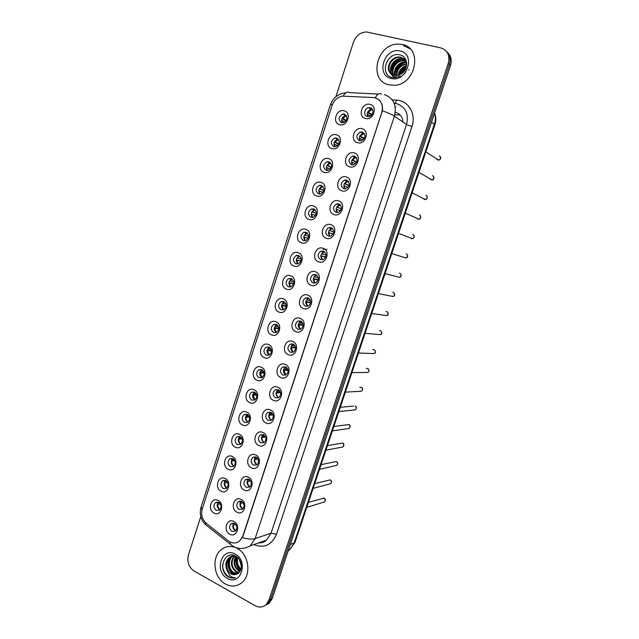 <?xml version="1.0" encoding="UTF-8"?>
<svg xmlns="http://www.w3.org/2000/svg" width="639" height="639" viewBox="0 0 639 639"><rect width="100%" height="100%" fill="white"/><g stroke="black" fill="none" stroke-linecap="round" stroke-linejoin="round"><path stroke-width="0.96" d="M331.897 148.567C324.069 146.69 328.702 132.305 336.354 134.781C344.269 136.618 339.549 151.147 331.897 148.567M336.665 137.992L334.98 137.944C330.563 140.692 330.195 143.575 333.885 146.595L335.643 146.635C340.02 143.847 340.363 140.963 336.665 137.992M324.213 172.338C316.433 170.357 321.042 156.052 328.646 158.624C336.497 160.565 331.809 175.006 324.213 172.338M328.981 161.763L327.12 161.731C322.895 164.511 322.591 167.37 326.209 170.309L328.142 170.333C332.328 167.514 332.607 164.654 328.981 161.763M316.569 195.965C308.853 193.889 313.429 179.671 320.978 182.339C328.773 184.367 324.117 198.729 316.569 195.965M321.329 185.39L319.316 185.382C315.267 188.185 315.027 191.021 318.581 193.889L320.666 193.889C324.668 191.053 324.892 188.217 321.329 185.39M308.972 219.465C301.304 217.292 305.865 203.154 313.358 205.91C321.097 208.042 316.465 222.316 308.972 219.465M313.733 208.881L311.568 208.897C307.694 211.717 307.503 214.528 311.001 217.332L313.23 217.308C317.056 214.456 317.224 211.653 313.733 208.881M301.416 242.82C293.812 240.552 298.333 226.494 305.777 229.345C313.461 231.574 308.853 245.767 301.416 242.82M306.177 232.245L303.876 232.276C300.17 235.104 300.026 237.892 303.453 240.639L305.817 240.599C309.484 237.74 309.603 234.952 306.177 232.245M293.908 266.048C286.352 263.683 290.857 249.705 298.237 252.653C305.873 254.969 301.288 269.091 293.908 266.048M298.661 255.472L296.232 255.52C292.686 258.356 292.59 261.119 295.961 263.819L298.445 263.755C301.951 260.888 302.023 258.132 298.661 255.472M286.44 289.147C278.939 286.687 283.412 272.789 290.745 275.824C298.325 278.237 293.772 292.271 286.44 289.147M291.184 278.564L288.644 278.636C285.25 281.472 285.202 284.211 288.501 286.863L291.104 286.775C294.467 283.916 294.491 281.176 291.184 278.564M279.011 312.104C271.567 309.556 276.016 295.737 283.301 298.86C290.825 301.368 286.288 315.323 279.011 312.104M283.756 301.52L281.112 301.616C277.853 304.452 277.845 307.167 281.088 309.779L283.788 309.675C287.015 306.816 287.007 304.1 283.756 301.52M271.631 334.94C264.234 332.304 268.66 318.557 275.888 321.768C283.365 324.364 278.86 338.239 271.631 334.94M276.375 324.356L273.636 324.468C270.505 327.296 270.529 329.996 273.716 332.568L276.511 332.44C279.602 329.588 279.555 326.896 276.375 324.356M264.29 357.64C256.942 354.917 261.351 341.25 268.524 344.541C275.944 347.233 271.463 361.027 264.29 357.64M269.027 347.057L266.199 347.193C263.196 350.004 263.26 352.68 266.383 355.22L269.267 355.076C272.238 352.241 272.158 349.565 269.027 347.057M256.99 380.213C249.697 377.401 254.074 363.815 261.199 367.193C268.564 369.973 264.115 383.688 256.99 380.213M261.726 369.638L258.819 369.781C255.927 372.585 256.023 375.237 259.099 377.753L262.054 377.593C264.905 374.766 264.802 372.114 261.726 369.638M249.729 402.666C242.493 399.766 246.838 386.252 253.915 389.71C261.231 392.586 256.806 406.22 249.729 402.666M254.458 392.082L251.486 392.242C248.707 395.03 248.827 397.666 251.846 400.158L254.873 399.982C257.621 397.17 257.485 394.543 254.458 392.082M242.508 424.991C235.32 421.996 239.649 408.561 246.678 412.107C253.939 415.062 249.537 428.625 242.508 424.991M247.237 414.407L244.202 414.575C241.526 417.347 241.67 419.967 244.641 422.435L247.724 422.251C250.368 419.456 250.208 416.844 247.237 414.407M235.336 447.188C228.195 444.113 232.5 430.75 239.473 434.376C246.686 437.419 242.309 450.91 235.336 447.188M240.056 436.605L236.965 436.788C234.377 439.536 234.553 442.14 237.476 444.584L240.607 444.393C243.163 441.621 242.98 439.025 240.056 436.605M228.195 469.258C221.102 466.103 225.383 452.811 232.316 456.526C239.473 459.649 235.12 473.06 228.195 469.258M232.916 458.674L229.768 458.866C227.276 461.606 227.468 464.186 230.344 466.614L233.531 466.414C235.999 463.658 235.791 461.078 232.916 458.674M221.094 491.207C214.057 487.964 218.314 474.753 225.192 478.547C232.3 481.758 227.971 495.097 221.094 491.207M225.815 480.632L222.62 480.824C220.215 483.539 220.431 486.111 223.259 488.523L226.486 488.316C228.866 485.584 228.642 483.02 225.815 480.632M214.041 513.037C207.044 509.714 211.277 496.575 218.107 500.449C225.176 503.74 220.862 516.999 214.041 513.037M218.746 502.462L215.519 502.653C213.194 505.353 213.426 507.909 216.206 510.313L219.481 510.106C221.781 507.382 221.533 504.834 218.746 502.462M339.628 124.661C331.737 122.88 336.402 108.414 344.109 110.795C352.081 112.528 347.336 127.145 339.628 124.661M344.397 114.093L342.895 114.022C338.279 116.737 337.847 119.637 341.601 122.736L343.183 122.8C347.752 120.044 348.159 117.145 344.397 114.093M357.505 142.713C349.453 140.828 354.198 126.234 362.073 128.719C370.205 130.556 365.38 145.293 357.505 142.713M362.305 132.001L360.58 131.953C356.035 134.749 355.659 137.673 359.461 140.716L361.267 140.756C365.764 137.92 366.107 134.997 362.305 132.001M349.637 166.819C341.649 164.838 346.362 150.333 354.182 152.913C362.257 154.846 357.457 169.503 349.637 166.819M354.437 156.108L352.52 156.076C348.183 158.911 347.88 161.811 351.61 164.774L353.599 164.79C357.888 161.915 358.167 159.023 354.437 156.108M341.817 190.789C333.885 188.705 338.574 174.279 346.33 176.963C354.349 179 349.581 193.561 341.817 190.789M346.618 180.07L344.525 180.07C340.387 182.93 340.148 185.805 343.798 188.689L345.963 188.681C350.052 185.781 350.276 182.914 346.618 180.07M334.045 214.616C326.17 212.436 330.826 198.09 338.534 200.87C346.49 203.002 341.745 217.484 334.045 214.616M338.838 203.897L336.585 203.921C332.639 206.796 332.456 209.648 336.042 212.468L338.358 212.428C342.264 209.52 342.424 206.677 338.838 203.897M326.321 238.307C318.502 236.023 323.134 221.765 330.778 224.64C338.678 226.869 333.965 241.27 326.321 238.307M331.106 227.588L328.71 227.636C324.939 230.527 324.804 233.347 328.326 236.103L330.786 236.039C334.517 233.123 334.62 230.304 331.106 227.588M318.637 261.854C310.873 259.482 315.474 245.304 323.07 248.267C330.914 250.6 326.225 264.913 318.637 261.854M323.414 251.135L320.89 251.215C317.279 254.106 317.2 256.902 320.65 259.61L323.246 259.514C326.809 256.59 326.864 253.795 323.414 251.135M310.993 285.274C303.285 282.797 307.862 268.707 315.402 271.759C323.19 274.195 318.534 288.421 310.993 285.274M315.778 274.554L313.126 274.65C309.675 277.55 309.643 280.321 313.03 282.973L315.746 282.853C319.149 279.93 319.157 277.166 315.778 274.554M303.397 308.549C295.745 305.985 300.298 291.975 307.782 295.122C315.514 297.646 310.881 311.792 303.397 308.549M308.174 297.83L305.41 297.958C302.111 300.849 302.119 303.597 305.442 306.201L308.27 306.065C311.528 303.15 311.497 300.402 308.174 297.83M295.849 331.697C288.245 329.037 292.774 315.107 300.202 318.342C307.878 320.962 303.277 335.028 295.849 331.697M300.618 320.978L297.758 321.129C294.595 324.005 294.643 326.737 297.902 329.301L300.825 329.141C303.948 326.233 303.876 323.51 300.618 320.978M288.341 354.717C280.793 351.961 285.298 338.111 292.67 341.434C300.29 344.149 295.713 358.136 288.341 354.717M293.109 343.998L290.154 344.157C287.127 347.033 287.207 349.733 290.41 352.273L293.421 352.089C296.408 349.19 296.304 346.498 293.109 343.998M280.872 377.593C273.38 374.758 277.861 360.979 285.178 364.398C292.75 367.201 288.197 381.108 280.872 377.593M285.641 366.874L282.606 367.058C279.69 369.917 279.81 372.601 282.949 375.109L286.04 374.901C288.916 372.026 288.78 369.35 285.641 366.874M273.452 400.349C266.016 397.418 270.465 383.719 277.733 387.226C285.25 390.117 280.721 403.944 273.452 400.349M278.213 389.63L275.105 389.83C272.31 392.673 272.454 395.333 275.545 397.809L278.7 397.594C281.464 394.734 281.296 392.074 278.213 389.63L275.105 389.83M266.072 422.97C258.683 419.951 263.108 406.332 270.329 409.918C277.789 412.906 273.284 426.652 266.072 422.97M270.824 412.251L267.653 412.467C264.969 415.294 265.137 417.93 268.172 420.39L271.391 420.158C274.051 417.315 273.859 414.679 270.824 412.251M258.731 445.471C251.399 442.364 255.8 428.817 262.964 432.491C270.369 435.566 265.896 449.233 258.731 445.471M263.484 434.752L260.249 434.975C257.661 437.779 257.86 440.399 260.84 442.843L264.123 442.603C266.679 439.776 266.463 437.156 263.484 434.752M251.431 467.836C244.154 464.641 248.523 451.174 255.64 454.928C262.996 458.091 258.547 471.686 251.431 467.836M256.183 457.117L252.9 457.348C250.408 460.136 250.624 462.74 253.555 465.16L256.886 464.912C259.346 462.109 259.114 459.513 256.183 457.117M244.178 490.081C236.949 486.798 241.294 473.411 248.363 477.245C255.664 480.496 251.239 494.011 244.178 490.081M248.922 479.362L245.592 479.601C243.187 482.365 243.427 484.953 246.311 487.357L249.681 487.11C252.062 484.322 251.806 481.742 248.922 479.362M236.957 512.198C229.784 508.828 234.106 495.513 241.127 499.434C248.371 502.765 243.97 516.208 236.957 512.198M241.702 501.479L238.331 501.719C236.007 504.467 236.27 507.039 239.106 509.435L242.516 509.179C244.817 506.415 244.545 503.844 241.702 501.479M229.784 534.188C222.66 530.737 226.957 517.502 233.922 521.496C241.127 524.915 236.749 538.278 229.784 534.188M234.521 523.477L231.118 523.716C228.874 526.44 229.145 528.996 231.941 531.384L235.392 531.129C237.604 528.381 237.317 525.833 234.521 523.477L233.395 523.812M365.42 118.463C357.305 116.681 362.081 102 370.013 104.389C378.208 106.114 373.344 120.947 365.42 118.463M370.221 107.751L368.695 107.687C364.278 108.167 363.144 115.651 367.361 116.522L368.967 116.578C373.352 116.034 374.414 108.59 370.221 107.751M337.488 145.708L334.341 144.047L334.764 146.722C333.238 143.352 334.205 140.907 337.64 139.39L338.542 139.318M330.163 169.127L326.745 167.538L327.288 170.453C325.586 167.154 326.433 164.678 329.82 163.025L330.69 162.913M322.847 192.371L319.188 190.893L319.859 194.04C317.99 190.821 318.725 188.321 322.056 186.524L322.879 186.388L319.867 188.793L323.797 190.398M312.471 217.484C310.442 214.345 311.073 211.813 314.348 209.888L315.107 209.728M308.214 238.363L304.204 237.205L305.154 240.775C302.958 237.732 303.477 235.176 306.696 233.123L307.375 232.947M300.889 261.127L296.776 260.169L297.87 263.931C295.522 260.968 295.937 258.404 299.1 256.223L297.447 258.1L301.177 258.995M293.549 283.756L289.395 283.005L290.633 286.943C288.141 284.075 288.453 281.487 291.552 279.187L292.047 279.019M283.404 309.827C280.801 307.032 281.016 304.436 284.051 302.031L284.443 301.88M276.24 332.56C273.516 329.852 273.644 327.24 276.607 324.74L276.895 324.62M269.099 355.156C266.279 352.528 266.311 349.916 269.219 347.32L269.394 347.233M261.99 377.625C259.083 375.069 259.035 372.457 261.87 369.773L261.942 369.733M254.913 399.95C251.934 397.498 251.814 394.886 254.538 392.114M247.764 422.107C244.857 419.743 244.665 417.171 247.189 414.384M240.631 444.121C237.812 441.853 237.564 439.32 239.889 436.533M233.539 466.023C230.799 463.826 230.503 461.342 232.644 458.562M226.486 487.797C223.834 485.68 223.49 483.244 225.447 480.472M219.465 509.459C216.901 507.414 216.509 505.018 218.298 502.262M342.272 122.848C340.946 119.405 342.033 116.993 345.515 115.627L346.418 115.595M362.864 140.045L359.669 138.2L360.069 140.828C358.607 137.425 359.613 134.965 363.112 133.455L364.278 133.399M352.456 164.91C350.771 161.587 351.65 159.095 355.1 157.426L356.243 157.322M344.868 188.848C342.999 185.606 343.758 183.073 347.145 181.26L348.239 181.117M337.336 212.627C335.275 209.472 335.914 206.916 339.253 204.959L340.275 204.776M329.852 236.262C327.615 233.203 328.142 230.623 331.417 228.522L332.36 228.307M322.415 259.753C320.011 256.782 320.419 254.178 323.638 251.95L324.476 251.718M315.019 283.093C312.463 280.217 312.759 277.598 315.914 275.241L316.632 275.01M307.671 306.297C304.963 303.509 305.154 300.873 308.238 298.397L308.853 298.173M300.346 329.349C297.518 326.649 297.606 324.005 300.626 321.417L301.113 321.217M293.069 352.257C290.114 349.653 290.114 347.001 293.061 344.309L293.421 344.141M288.109 370.356L283.9 370.372L285.825 375.021C282.765 372.505 282.678 369.853 285.545 367.066L284.563 368.336L287.366 368.336M280.585 392.666L276.559 392.873C276.415 394.926 277.102 396.515 278.62 397.642L278.524 397.626C275.449 395.166 275.305 392.522 278.085 389.694M271.399 420.158L271.192 420.071C268.172 417.626 267.997 414.999 270.672 412.195L270.68 412.187M264.242 442.523L263.899 442.38C260.968 440.031 260.736 437.443 263.204 434.632M257.102 464.753L256.646 464.569C253.811 462.301 253.523 459.768 255.784 456.957M249.993 486.854L249.434 486.63C246.694 484.45 246.35 481.958 248.419 479.154M242.916 508.828L242.269 508.572C239.609 506.471 239.226 504.027 241.111 501.24M235.863 530.682L235.136 530.394C232.564 528.365 232.141 525.969 233.85 523.205M370.332 116.09L367.489 114.237L367.776 116.602C366.506 113.119 367.633 110.699 371.187 109.349L372.353 109.341M373.096 97.535L375.005 97.823C381.243 100.171 383.496 105.068 381.779 112.496L242.812 536.177L239.441 541.177C235.863 543.709 232.189 543.613 228.411 540.882L206.317 523.341C202.164 519.507 200.806 514.738 202.243 509.011L332.088 105.395C334.029 100.179 337.472 97.096 342.424 96.146L373.096 97.535M402.945 122.033C402.554 117.049 400.174 113.862 395.797 112.48L395.261 112.36M394.814 114.716L400.15 115.028M402.266 44.506L398.648 44.115C376.683 43.101 367.872 80.794 389.039 84.851L394.527 85.267C415.957 84.66 422.994 47.861 402.266 44.506L398.648 44.115C376.683 43.101 367.872 80.794 389.039 84.851L394.527 85.267C415.957 84.66 422.994 47.861 402.266 44.506M233.746 547.04C229.297 545.906 225.263 546.68 221.629 549.356C211.189 556.593 213.466 577.864 225.423 584.014C231.27 587.057 236.694 586.65 241.718 582.784C251.782 575.116 248.898 554.101 237.101 548.398C248.898 554.101 251.782 575.116 241.718 582.784C236.694 586.65 231.27 587.057 225.423 584.014C213.466 577.864 211.189 556.593 221.629 549.356C225.263 546.68 229.297 545.906 233.746 547.04M378.791 99.756C381.747 102.424 382.945 106.106 382.386 110.795L243.036 536.105L239.441 541.177M264.658 605.748L267.661 603.935L270.609 599.302L449.361 64.515C450.934 59.115 449.936 54.698 446.381 51.28C449.936 54.698 450.934 59.115 449.361 64.515L270.609 599.302L267.661 603.935L264.658 605.748M200.79 516.56L188.417 554.987C186.852 561.873 188.761 567.24 194.16 571.082L255.137 605.7C259.114 607.761 262.741 607.433 266.016 604.726L268.963 600.077L448.251 63.421C450.136 55.385 447.604 50.193 440.638 47.845L366.482 31.95C360.324 32.309 355.987 35.712 353.455 42.166L335.914 96.681M266.311 604.949L269.307 603.144L272.246 598.527L450.463 65.601C452.029 60.218 451.038 55.825 447.492 52.414M293.708 344.972L293.884 344.429M300.769 323.35L301.4 321.401M367.537 112.408L371.594 115.068M367.768 111.905L371.994 114.565M369.494 107.64L369.007 107.887M372.289 109.333L368.192 112.073M346.442 115.619L342.68 118.287L346.338 120.483M342.216 118.111L342.68 118.287M342.025 118.527L346.042 120.931M344.828 122.113L341.985 120.428L342.304 122.848M359.757 136.283L364.086 138.799M359.957 135.891L364.358 138.367M364.158 133.391L360.372 136.043M352.033 160.022L356.554 162.338M352.185 159.734L356.714 161.994M356.067 157.314L352.592 159.878M355.412 163.808L351.889 162.026L352.416 164.91M344.357 183.625L348.99 185.685M344.461 183.433L349.062 185.454M348.031 181.117L344.86 183.577M347.975 187.387L344.165 185.709L344.828 188.848M336.729 207.092L341.378 208.865M336.777 207.004L341.402 208.753M340.052 204.792L337.168 207.14M340.531 210.782L336.481 209.257L337.288 212.635M338.55 139.334L335.028 141.922L338.822 143.951M334.58 141.754L335.028 141.922M334.421 142.074L338.63 144.318M330.698 162.929L327.432 165.421L331.314 167.25M326.984 165.269L327.432 165.421M326.872 165.485L331.21 167.522M326.745 167.538L326.345 167.394M319.436 188.641L319.867 188.793M319.364 188.769L323.749 190.558M319.188 190.893L318.781 190.757M410.166 48.86L403.513 45.641M404.271 73.908L405.589 72.231M408.768 69.923L409.192 69.731M400.749 74.34C401.739 71.624 403.449 69.579 405.885 68.205M401.627 73.757C408.864 69.052 407.858 56.703 400.27 54.962C387.258 50.944 379.143 73.924 391.451 77.327L395.229 77.75L400.477 76.145C397.857 77.295 395.405 77.407 393.121 76.48L389.407 72.007L394.119 75.498L396.46 75.698L401.627 73.757L405.493 69.132M398.305 75.386C398.96 70.394 401.707 67.143 406.548 65.617M398.84 75.226C399.631 70.737 402.171 67.718 406.46 66.168M396.452 75.698C396.372 68.916 399.774 64.93 406.66 63.732M396.883 75.658C397.011 69.3 400.27 65.474 406.66 64.164M394.87 75.642C392.594 70.034 398.201 61.743 404.966 62.079L406.508 62.231M395.245 75.682C394.375 68.325 397.777 63.924 405.445 62.494L406.564 62.582M393.48 75.314C389.894 69.851 395.605 60.026 403.033 60.401L406.148 61.032M393.816 75.418C390.557 69.899 396.252 60.457 403.521 60.825L405.485 61.072M392.242 74.779C387.29 69.659 392.993 58.309 401.076 58.708L405.382 59.938M396.404 77.327L395.493 77.063M392.538 74.931C387.937 69.707 393.648 58.74 401.572 59.139L405.589 60.202M389.407 72.007C385.876 66.472 391.643 56.631 399.103 56.999L401.092 57.254L406.292 61.272M391.403 74.236C385.405 69.571 390.996 56.999 399.599 57.43L401.588 57.678L404.711 59.227M400.142 51C384.542 46.871 375.285 75.314 391.156 78.413C406.747 82.918 416.332 53.9 400.142 51M391.108 71.864C391.947 65.529 395.365 61.288 401.364 59.139M395.054 74.931C395.908 68.764 399.255 64.627 405.086 62.494M399.527 74.963C400.805 71.32 403.073 68.597 406.324 66.791M390.94 70.817C391.963 65.258 395.054 61.392 400.206 59.227M394.91 73.868C395.948 68.493 398.952 64.739 403.92 62.606M399.183 75.098C400.469 71.177 402.874 68.285 406.412 66.424M241.406 566.529L239.329 559.484M241.366 565.211L240 560.595M240.879 569.549C237.077 566.474 235.903 562.384 237.373 557.272M241.063 568.95C237.796 566.002 236.71 562.24 237.812 557.671M239.976 571.426L238.483 570.739C233.746 566.841 232.86 561.985 235.823 556.178M240.224 571.018L239.146 570.475C234.585 566.817 233.594 562.12 236.182 556.393M238.874 572.768L235.799 571.777C230.527 567.033 230.008 561.737 234.257 555.874M239.17 572.472L236.478 571.522C231.318 566.993 230.711 561.793 234.649 555.914M237.588 573.726L233.099 572.832C227.803 569.908 227.029 559.86 232.141 556.361L232.772 555.93M233.091 555.746L233.93 555.363M237.932 573.518L233.778 572.568C228.49 569.653 227.708 559.612 232.82 556.114L233.131 555.89M233.451 555.69L234.002 555.387M226.653 569.245L230.671 573.774C232.884 574.948 235.032 575.012 237.125 573.958C243.291 571.466 242.453 559.564 235.879 556.218C224.632 549.444 217.372 569.916 227.811 576.578L228.347 576.897C230.743 578.199 233.147 578.463 235.559 577.688C233.403 577.848 231.39 577.057 229.537 575.308L226.653 569.245C225.088 564.397 226.006 560.427 229.417 557.336C231.286 555.962 233.387 555.563 235.719 556.122M236.486 574.261L231.054 573.63C225.751 570.691 224.968 560.603 230.096 557.088L234.665 555.618M235.224 554.125C221.877 546.241 213.698 571.386 227.292 578.327C240.631 586.554 249.082 560.962 235.224 554.125M235.559 577.688C229.273 580.116 222.005 572.36 222.684 564.309M234.154 574.629C228.714 570.555 227.053 564.98 229.169 557.919M240.568 570.347C236.821 566.609 235.503 562.064 236.63 556.697M233.483 574.557C228.442 570.555 226.829 565.211 228.634 558.526M240.424 570.635C236.462 566.825 235.112 562.12 236.382 556.521M333.103 233.978L328.454 232.516M329.141 230.439L333.726 231.909M332.32 228.275L329.524 230.559M333.087 234.01L328.837 232.668L329.684 236.111M325.698 256.918L320.866 255.68M326.976 249.346L323.206 249.378M321.553 253.731L326.026 254.929M324.261 251.758L321.928 253.851M325.634 257.078L321.241 255.951L322.248 259.618M321.241 255.951L320.842 255.824M318.23 279.706L313.318 278.716M314.005 276.903L318.31 277.821M316.457 275.05L314.364 277.014M318.158 279.994L313.685 279.091L314.867 282.981M313.685 279.091L313.286 278.971M315.115 209.736L312.351 212.028L316.265 213.394M311.928 211.884L312.351 212.028M311.912 211.916L316.265 213.442M315.53 215.447L311.68 214.121L312.479 217.476M311.68 214.121L311.257 213.977M307.383 232.955L304.883 235.128L308.725 236.262M304.468 234.992L304.883 235.128M308.254 238.283L303.789 236.989M304.204 237.205L303.781 237.069M297.039 257.972L297.447 258.1M300.961 260.928L296.368 259.849M296.776 260.169L296.344 260.033M310.722 302.351L305.817 301.624M306.504 299.931L310.578 300.602M308.709 298.213L306.856 300.034M310.666 302.766L306.177 302.111L307.543 306.209M306.177 302.111L305.762 301.983M303.166 324.868L298.373 324.412M301.025 321.249L299.379 322.935L302.838 323.27M303.158 325.411L298.709 324.995L300.266 329.301M298.709 324.995L298.285 324.876M295.577 347.281L290.969 347.073M291.624 345.611L295.098 345.851M293.397 344.149L291.951 345.699M295.641 347.935L291.28 347.744L293.037 352.241M291.28 347.744L290.857 347.632M287.949 369.59L283.604 369.606M283.9 370.372L283.46 370.253M280.305 391.811L276.296 392.011M276.919 390.772L279.65 390.733M278.237 389.638L277.222 390.844M276.559 392.873L276.112 392.761M292.055 279.035L290.058 280.944L293.62 281.607M293.62 283.428L288.988 282.582M289.395 283.005L288.948 282.869M284.467 301.896L282.71 303.661L286.056 304.116M286.248 305.801L281.655 305.194M286.2 306.249L282.047 305.706L283.428 309.819M282.047 305.706L281.591 305.57M276.927 324.636L275.401 326.249L278.484 326.513M278.844 328.055L274.371 327.679M278.844 328.622L274.746 328.278L276.272 332.544M274.746 328.278L274.283 328.15M269.434 347.257L268.14 348.71L270.928 348.822M271.407 350.204L267.126 350.044M271.479 350.875L267.485 350.731L269.147 355.14M267.485 350.731L267.014 350.603M261.998 369.765L260.912 371.043L263.372 371.035M263.955 372.249L259.929 372.281M264.123 373.016L260.265 373.056L262.054 377.593M260.265 373.056L259.785 372.928M272.653 413.944L269.027 414.288M269.634 413.161L271.958 413.042M270.728 412.211L269.914 413.233M273.061 414.879L269.259 415.246C269.115 417.371 269.842 419 271.447 420.127M269.259 415.246L268.803 415.134M264.993 436.006L261.806 436.445M262.381 435.423L264.298 435.263M263.276 434.656L262.653 435.486M265.552 436.996L261.998 437.491C261.854 439.688 262.621 441.349 264.298 442.476M261.998 437.491L261.543 437.38M257.349 457.987L254.634 458.475M255.177 457.564L256.67 457.404M255.88 456.989L255.424 457.62M258.068 459.018L254.777 459.617C254.642 461.869 255.44 463.563 257.182 464.689M254.777 459.617L254.314 459.505M249.721 479.889L247.509 480.376M246.319 479.21L246.846 479.33M248.012 479.585L249.09 479.45M248.539 479.194L248.244 479.633M250.608 480.943L247.597 481.614C247.461 483.931 248.291 485.648 250.089 486.766M247.597 481.614L247.133 481.51M242.109 501.719L240.424 502.158M239.497 501.184L240.008 501.288M240.887 501.479L241.55 501.407M243.179 502.781L240.456 503.492C240.328 505.856 241.183 507.598 243.02 508.716M240.456 503.492L239.984 503.388M235.783 524.523L233.355 525.25C233.235 527.646 234.106 529.411 235.983 530.538M233.355 525.25L232.884 525.154M254.618 392.154L253.723 393.257L255.848 393.153M256.487 394.207L252.772 394.399M256.758 395.062L253.076 395.253L254.993 399.91M253.076 395.253L252.597 395.134M247.285 414.423L246.582 415.35L248.339 415.182M249.01 416.077L245.664 416.396M249.41 417.003L245.935 417.331C245.791 419.376 246.47 420.957 247.956 422.091M245.935 417.331L245.448 417.219M240.008 436.581L239.473 437.316L240.863 437.132M241.55 437.867L238.595 438.266M242.085 438.849L238.834 439.289C238.69 441.389 239.401 443.011 240.951 444.137M238.834 439.289L238.339 439.177M232.78 458.618L232.404 459.161L233.427 458.986M234.09 459.577L231.574 460.016M234.769 460.599L231.773 461.126C231.63 463.283 232.364 464.928 233.978 466.063M231.773 461.126L231.27 461.015M225.607 480.536L225.375 480.887L226.03 480.752M223.362 480.448L223.882 480.56M226.653 481.215L224.593 481.646M227.484 482.253L224.744 482.844C224.608 485.041 225.367 486.718 227.029 487.853M224.744 482.844L224.241 482.733M216.717 502.142L217.196 502.246M219.241 502.765L217.659 503.157M220.231 503.812L217.763 504.435C217.627 506.679 218.41 508.372 220.104 509.515M217.763 504.435L217.252 504.331M392.306 99.924L396.372 100.139C408.329 100.363 416.468 113.998 411.931 126.602L276.503 534.268L271.064 533.198L406.532 124.517C408.984 113.99 405.741 107.04 396.795 103.678L394.175 103.278M276.503 534.268C271.711 545.107 264.155 548.542 253.819 544.572M258.555 542.918C261.431 542.934 264.027 542.024 266.343 540.195L271.064 533.198L255.121 538.597L250.288 545.802L266.343 540.195C264.921 541.904 262.27 542.838 258.388 542.974M381.539 94.157C379.342 92.815 377.242 94.061 375.237 97.879M242.365 537.655C247.828 539.18 252.078 539.492 255.121 538.597L394.407 116.122C392.026 114.549 388.017 112.776 382.386 110.795M202.02 509.802L201.133 506.903L330.419 104.74L332.464 104.381M205.574 522.686L205.846 524.859L207.667 526.304M378.344 94.053L349.781 92.655C347.464 91.265 345.268 92.399 343.183 96.074M230.192 542.032L230.359 544.364L232.284 545.73M384.414 94.62C393.6 98.055 396.931 105.219 394.407 116.122L406.532 124.517L411.931 126.602M268.963 600.077L272.246 598.527M448.251 63.421L450.463 65.601M396.372 100.139C395.9 102.52 395.174 103.59 394.207 103.35M395.685 107.048L395.198 106.937M288.205 550.794L289.763 549.684L294.108 543.15L434.4 124.182C435.63 120.396 435.678 116.729 434.552 113.199M431.581 122.065L434.879 124.869M434.592 113.071C436.094 116.857 436.197 120.779 434.895 124.821L295.034 542.375L290.282 544.596M288.397 550.211L289.763 549.684L295.074 542.271M436.876 159.51L438.634 160.173C441.038 158.847 441.245 157.402 439.265 155.828M430.382 179.455L432.076 179.942C434.376 178.593 434.544 177.155 432.595 175.621M423.945 199.28L425.542 199.608C427.739 198.234 427.874 196.804 425.965 195.326M417.555 219.001L419.04 219.185C421.133 217.787 421.245 216.373 419.36 214.936M411.212 238.603L412.554 238.659C414.559 237.253 414.639 235.847 412.786 234.449M403.888 257.357L406.1 258.044C408.009 256.63 408.065 255.233 406.252 253.867M397.498 276.791L399.663 277.342C401.5 275.912 401.524 274.53 399.742 273.196L399.479 273.125M391.148 296.129L393.257 296.536C395.014 295.114 395.014 293.74 393.265 292.43L392.761 292.327M384.838 315.362L386.875 315.65C388.56 314.22 388.536 312.862 386.819 311.576L386.076 311.465M378.56 334.501L380.517 334.668C382.13 333.238 382.09 331.897 380.405 330.627L379.438 330.531M372.321 353.535L374.19 353.599C375.732 352.177 375.676 350.835 374.015 349.589L372.833 349.533M366.115 372.465L367.88 372.449C369.366 371.019 369.294 369.693 367.657 368.471L366.275 368.471M359.941 391.3L361.602 391.204C363.032 389.782 362.936 388.464 361.331 387.25L359.773 387.33M353.782 410.03L355.348 409.871C356.722 408.457 356.618 407.147 355.036 405.949M347.656 428.665L349.118 428.449C350.444 427.044 350.324 425.75 348.774 424.56L333.846 426.501M341.553 447.212L342.911 446.949C344.189 445.551 344.062 444.265 342.536 443.083L327.448 445.623M335.467 465.655L336.737 465.36C337.967 463.97 337.831 462.692 336.322 461.526L321.074 464.641M329.412 484.011L330.587 483.691C331.777 482.309 331.633 481.031 330.147 479.873L314.739 483.563M323.366 502.27L324.46 501.934C325.618 500.561 325.459 499.291 323.997 498.14L308.429 502.398M337.64 139.39L334.98 137.944M329.82 163.025L327.12 161.731M322.056 186.524L319.316 185.382M314.348 209.888L311.568 208.897M306.696 233.123L303.876 232.276M299.1 256.223L296.232 255.52M291.552 279.187L288.644 278.636M284.051 302.031L281.112 301.616M276.607 324.74L273.636 324.468M269.219 347.32L266.199 347.193M261.87 369.773L258.819 369.781M254.498 392.098L251.486 392.242M247.037 414.32L244.202 414.575M239.625 436.437L236.965 436.788M232.261 458.443L229.768 458.866M224.952 480.336L222.62 480.824M217.691 502.118L215.519 502.653M345.515 115.627L342.895 114.022M363.112 133.455L360.58 131.953M355.1 157.426L352.52 156.076M347.145 181.26L344.525 180.07M339.253 204.959L336.585 203.921M331.417 228.522L328.71 227.636M323.638 251.95L320.89 251.215M315.914 275.241L313.126 274.65M308.238 298.397L305.41 297.958M300.626 321.417L297.758 321.129M293.061 344.309L290.154 344.157M285.545 367.066L282.606 367.058M270.672 412.195L267.653 412.467M263.084 434.592L260.249 434.975M255.544 456.885L252.9 457.348M248.052 479.066L245.592 479.601M240.615 501.136L238.331 501.719M233.235 523.093L231.118 523.716M371.187 109.349L368.695 107.687M201.053 507.15C199.224 514.171 200.822 520.074 205.846 524.859L232.372 545.866C238.179 549.316 244.154 549.292 250.288 545.802M330.451 104.636C333.111 97.623 338.255 93.661 345.875 92.767M266.016 604.726L269.307 603.144M372.625 109.868L371.89 109.381M440.447 156.803C441.19 158.312 440.591 159.43 438.634 160.173L425.838 151.85M364.573 133.902L363.807 133.447M433.737 176.548C433.881 179.208 433.33 180.334 432.076 179.942L418.968 172.378M356.554 157.777L355.787 157.378M426.077 195.422C427.211 195.838 427.531 196.932 427.044 198.697L425.542 199.608L412.123 192.81M348.543 181.492L347.832 181.172M420.398 215.726C420.861 218.035 420.406 219.185 419.04 219.185L405.31 213.154M340.547 205.071L339.924 204.831M413.776 235.176C414.647 236.885 414.24 238.043 412.554 238.659L398.52 233.403M405.445 62.494L404.966 62.079M403.521 60.825L403.033 60.401M401.572 59.139L401.076 58.708M399.599 57.43L399.103 56.999M232.82 556.114L232.141 556.361M230.096 557.088L229.417 557.336M332.568 228.506L332.088 228.355M407.171 254.522C408.121 256.167 407.762 257.341 406.1 258.044L391.771 253.571M400.589 273.78C401.604 275.513 401.292 276.703 399.663 277.342L385.045 273.636M394.039 292.942C395.134 294.611 394.87 295.809 393.257 296.536L378.36 293.613M387.506 312.008C388.584 314.045 388.376 315.259 386.875 315.65L371.698 313.501M380.996 330.986C382.162 333.023 382.002 334.253 380.517 334.668L365.069 333.302M374.23 349.717C375.82 351.714 375.804 353.008 374.19 353.599L358.463 353.008M368.056 368.687C369.334 370.157 369.278 371.411 367.88 372.449L351.897 372.617M361.618 387.402C363.08 388.32 363.072 389.582 361.602 391.204L345.356 392.146M353.383 406.069L340.283 407.291M355.292 406.077C356.738 406.851 356.754 408.121 355.348 409.871L338.846 411.58M349.038 424.679C350.444 425.231 350.468 426.485 349.118 428.449L332.368 430.918M342.816 443.202C344.173 443.49 344.205 444.744 342.911 446.949L325.922 450.168M336.617 461.638C338.071 462.716 338.111 463.962 336.737 465.36L319.5 469.338M330.451 479.985C331.873 481.071 331.921 482.301 330.587 483.691L313.118 488.404M323.582 497.997L324.069 498.124M324.308 498.244C325.706 499.315 325.754 500.545 324.46 501.934L306.76 507.39"/></g></svg>
